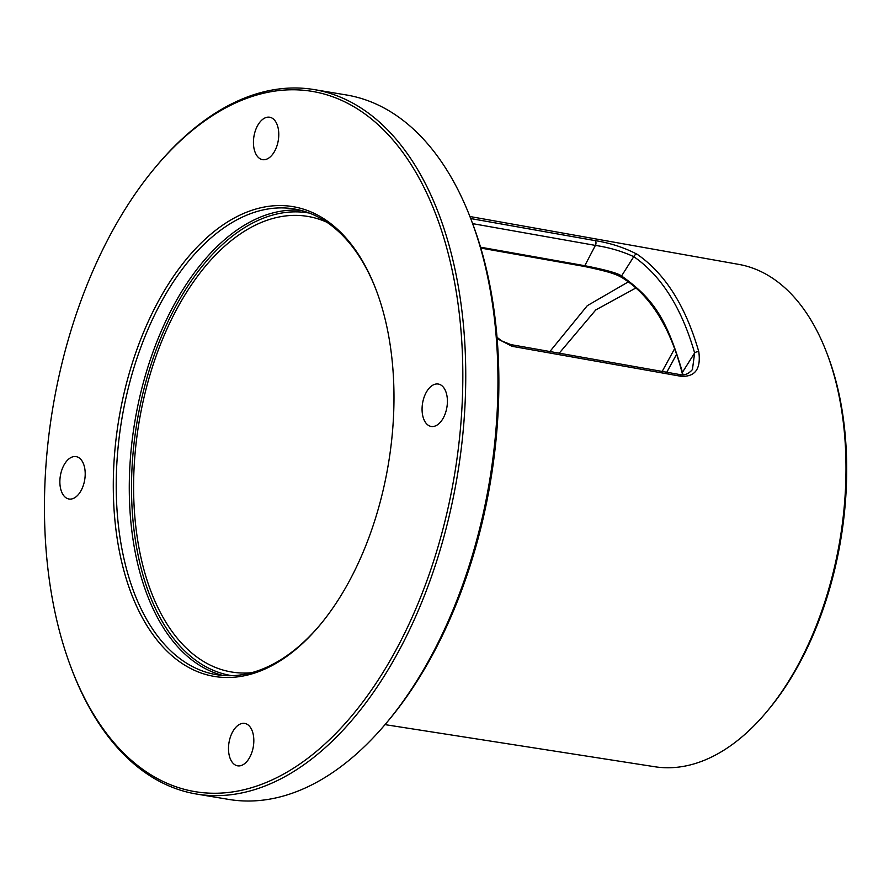 <?xml version="1.0" encoding="UTF-8"?>
<svg xmlns="http://www.w3.org/2000/svg" width="889" height="889" viewBox="0 0 889 889"><rect width="100%" height="100%" fill="white"/><g stroke="black" fill="none" stroke-linecap="round" stroke-linejoin="round"><path stroke-width="1.33" d="M196.48 794.033L228.684 799.411A357.1 204.826 -80.5 0 0 386.982 722.29A357.1 204.826 -80.5 0 0 425.753 665.883A357.1 204.826 -80.5 0 0 471.003 219.361A357.1 204.826 -80.5 0 0 346.377 94.967L314.173 89.589A357.1 204.826 -80.5 0 0 155.886 166.71L154.775 168.043A355.011 203.625 99.5 0 1 425.764 191.079A355.011 203.625 99.5 0 1 391.038 658.927A355.011 203.625 -80.5 0 1 71.242 668.017L71.853 669.639A357.1 204.826 -80.5 0 0 196.48 794.033A357.1 204.826 -80.5 0 0 393.549 660.494A357.1 204.826 -80.5 0 0 460.835 302.549A357.1 204.826 -80.5 0 0 314.173 89.589M154.775 168.043A355.011 203.625 99.5 0 0 116.237 224.128A355.011 203.625 -80.5 0 0 71.242 668.017M471.003 219.361L472.237 222.606A352.911 202.425 99.5 0 1 427.509 663.872A352.911 202.425 -80.5 0 1 389.204 719.623L386.982 722.29M385.015 724.624L654.849 766.751A254.676 146.074 -80.5 0 0 766.851 711.611A254.676 146.074 -80.5 0 0 794.499 671.384A254.676 146.074 -80.5 0 0 826.781 352.944A254.676 146.074 -80.5 0 0 738.781 264.389L469.903 216.516M326.796 222.206A230.962 132.472 -80.5 0 0 308.55 216.549A230.962 132.472 -80.5 0 0 180.3 302.771A230.962 132.472 -80.5 0 0 136.873 534.911A230.962 132.472 -80.5 0 0 232.44 672.14A230.962 132.472 -80.5 0 0 251.52 672.717M376.314 290.381A236.074 135.406 99.5 0 0 294.237 208.959A236.074 135.406 99.5 0 0 163.954 297.237A236.074 135.406 -80.5 0 0 119.47 533.867A236.074 135.406 -80.5 0 0 216.427 674.662A236.074 135.406 -80.5 0 0 320.518 624.334M345.821 587.385A238.174 136.617 -80.5 0 0 376.003 289.57A238.174 136.617 -80.5 0 0 161.454 295.67A238.174 136.617 -80.5 0 0 138.162 609.554A238.174 136.617 -80.5 0 0 319.962 625.011A238.174 136.617 -80.5 0 0 345.821 587.385M59.896 480.338A21.503 12.335 99.5 0 1 76.076 456.602A21.503 12.335 99.5 0 1 85.177 475.282A21.503 12.335 99.5 0 1 68.986 499.018A21.503 12.335 99.5 0 1 59.896 480.338M240.297 765.773A21.503 12.335 99.5 0 1 237.619 765.829A21.503 12.335 99.5 0 1 228.695 744.871A21.503 12.335 99.5 0 1 242.03 723.468A21.503 12.335 99.5 0 1 244.708 723.413A21.503 12.335 99.5 0 1 253.632 744.371A21.503 12.335 99.5 0 1 240.297 765.773M447.378 402.717A21.503 12.335 99.5 0 1 431.198 426.453A21.503 12.335 99.5 0 1 422.097 407.773A21.503 12.335 99.5 0 1 438.288 384.037A21.503 12.335 99.5 0 1 447.378 402.717M266.978 117.281A21.503 12.335 99.5 0 1 269.656 117.226A21.503 12.335 99.5 0 1 278.579 138.184A21.503 12.335 99.5 0 1 265.233 159.587A21.503 12.335 99.5 0 1 262.566 159.642A21.503 12.335 99.5 0 1 253.632 138.684A21.503 12.335 99.5 0 1 266.978 117.281M628.401 281.824L587.296 305.683L549.88 351.533M682.541 374.747L682.152 372.936C670.117 326.752 650.07 294.97 622.011 277.612A1.578 1.256 -59.1 0 0 622.356 277.735C618.644 274.657 605.798 270.856 583.795 266.344L480.805 248.053M682.908 374.736L682.452 372.302C666.872 319.407 654.115 299.171 621.567 275.968C617.911 273.223 605.653 269.8 584.784 265.711L480.549 247.198M682.152 372.936A1.578 0.778 -14.1 0 1 682.452 372.302L694.631 352.955L692.42 369.624M583.795 266.344A1.578 0.911 -79.9 0 0 583.873 266.356L597.497 269.178C615.244 273.623 618.266 275.579 622.011 277.612A1.578 1.256 -59.1 0 1 621.567 275.968L633.768 256.654C661.349 275.768 681.63 307.872 694.631 352.955A3.145 1.622 164.3 0 1 698.798 351.744C701.099 369.079 695.031 377.236 680.596 376.214L512.02 346.299L497.129 338.609M472.626 223.639L595.397 245.408C609.076 247.453 621.856 251.198 633.768 256.654A3.145 2.5 124 0 1 637.224 254.321C665.139 273.645 685.663 306.127 698.798 351.744M470.692 218.55L594.863 240.575C610.098 242.941 624.222 247.52 637.224 254.321M826.781 352.944L827.715 355.4A251.498 144.251 99.5 0 1 795.844 669.861A251.498 144.251 99.5 0 1 768.541 709.589L766.851 711.611M636.002 287.925L595.774 309.928L559.225 353.189M232.118 675.684A234.507 134.506 -80.5 0 1 134.861 536.512A234.507 134.506 -80.5 0 1 178.933 300.604A234.507 134.506 99.5 0 1 309.405 213.093M223.017 675.473A236.074 135.406 -80.5 0 1 177.044 299.426A236.074 135.406 99.5 0 1 300.738 210.337M480.805 248.064L583.873 266.356A1.578 0.911 -79.9 0 0 584.784 265.711L595.397 245.408A3.145 1.822 100.1 0 0 594.863 240.575M512.02 346.299A3.145 1.822 -79.9 0 0 510.764 344.588L501.841 340.954L497.029 337.353M680.596 376.214A3.145 1.822 -79.9 0 0 679.34 374.491M666.772 372.258L676.651 354.189M662.172 371.446L674.673 348.588M692.598 369.357C688.575 374.058 684.152 375.769 679.329 374.48L510.764 344.588"/></g></svg>
